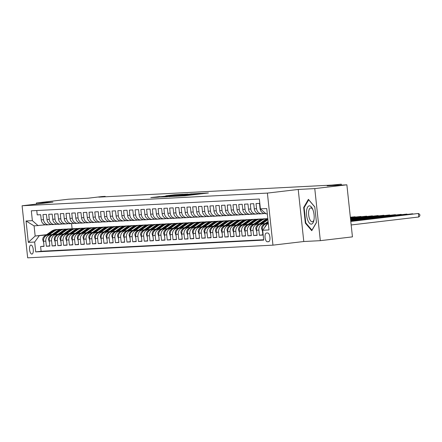 <?xml version="1.0" encoding="UTF-8"?>
<svg xmlns="http://www.w3.org/2000/svg" width="442" height="442" viewBox="0 0 442 442"><rect width="100%" height="100%" fill="white"/><g stroke="black" fill="none" stroke-linecap="round" stroke-linejoin="round"><path stroke-width="0.66" d="M177.551 196.171L184.9 195.767L208.403 192.977L201 193.408L177.551 196.171M31.896 254.073A4.53 1.84 -96.7 0 0 31.946 254.067A4.53 1.84 -96.7 0 0 33.249 249.415A4.53 1.84 -96.7 0 0 30.934 245.067A4.53 1.84 -96.7 0 0 30.885 245.072A4.53 1.84 -96.7 0 0 29.575 249.724A4.53 1.84 -96.7 0 0 31.896 254.073M159.827 196.557L150.821 197.607L157.612 197.265L182.944 194.292L174.325 194.811L165.822 195.839L177.457 194.905L159.855 196.784M314.77 188.601L298.217 189.458L303.781 241.514L320.334 240.663L314.77 188.601L346.876 184.817L327.157 185.833L341.285 184.17L331.986 185.076L98.781 197.132L105.202 196.375L102.323 196.524L88.196 198.187L68.471 199.209L36.366 202.994L36.482 204.077M298.217 189.458L267.393 193.093L22.1 205.768L52.924 202.138L36.366 202.994M169.214 196.579L177.015 196.176L200.519 193.381L191.905 193.905L169.225 196.662M166.402 196.806L160.424 197.033L183.115 194.358L187.916 194.032L179.098 195.259L191.867 193.828L166.402 196.806M346.876 184.817L352.44 236.873L320.334 240.663M44.034 246.144L40.603 246.548L44.062 246.365L43.509 241.233L45.813 241.111A5.663 5.171 -93 0 1 50.349 234.879L51.974 234.685M49.791 245.846L46.36 246.249L49.819 246.072L49.266 240.934L51.57 240.813A5.663 5.171 -93 0 1 56.106 234.58L57.731 234.393M55.554 245.548L52.123 245.951L55.576 245.774L55.029 240.636L57.327 240.52A5.663 5.171 -93 0 1 61.863 234.282L63.488 234.094M61.311 245.249L57.88 245.653L61.333 245.476L60.786 240.338L63.09 240.221A5.663 5.171 -93 0 1 67.626 233.984L69.25 233.796M67.068 244.951L63.637 245.354L67.09 245.177L66.543 240.039L68.847 239.923A5.663 5.171 -93 0 1 73.383 233.691L75.007 233.498M72.825 244.653L69.394 245.056L72.847 244.879L72.3 239.746L74.604 239.625A5.663 5.171 -93 0 1 79.14 233.393L80.764 233.199M78.582 244.354L75.151 244.763L78.61 244.581L78.057 239.448L80.361 239.326A5.663 5.171 -93 0 1 84.897 233.094L86.521 232.901M84.345 244.056L80.914 244.465L84.367 244.282L83.82 239.15L86.118 239.028A5.663 5.171 -93 0 1 90.654 232.796L92.279 232.602M90.102 243.763L86.671 244.166L90.124 243.984L89.577 238.851L91.881 238.73A5.663 5.171 -93 0 1 96.417 232.498L98.041 232.304M95.859 243.465L92.428 243.868L95.881 243.691L95.334 238.553L97.638 238.437A5.663 5.171 -93 0 1 102.174 232.199L103.798 232.011M101.616 243.166L98.185 243.57L101.638 243.393L101.091 238.255L103.395 238.139A5.663 5.171 -93 0 1 107.931 231.901L109.555 231.713M107.373 242.868L103.942 243.271L107.4 243.094L106.848 237.956L109.152 237.84A5.663 5.171 -93 0 1 113.688 231.608L115.312 231.415M113.13 242.57L109.704 242.973L113.158 242.796L112.611 237.658L114.909 237.542A5.663 5.171 -93 0 1 119.445 231.31L121.069 231.116M118.892 242.271L115.461 242.675L118.915 242.498L118.368 237.365L120.672 237.243A5.663 5.171 -93 0 1 125.202 231.011L126.832 230.818M124.65 241.973L121.219 242.382L124.672 242.199L124.125 237.067L126.429 236.945A5.663 5.171 -93 0 1 130.965 230.713L132.589 230.52M130.407 241.675L126.976 242.083L130.429 241.901L129.882 236.768L132.186 236.647A5.663 5.171 -93 0 1 136.722 230.415L138.346 230.221M136.164 241.382L132.733 241.785L136.191 241.603L135.639 236.47L137.943 236.348A5.663 5.171 -93 0 1 142.479 230.116L144.103 229.923M141.921 241.083L138.49 241.487L141.948 241.31L141.396 236.172L143.7 236.056A5.663 5.171 -93 0 1 148.236 229.818L149.86 229.63M147.683 240.785L144.252 241.188L147.705 241.012L147.158 235.873L149.462 235.757A5.663 5.171 -93 0 1 153.993 229.52L155.623 229.332M153.44 240.487L150.009 240.89L153.462 240.713L152.915 235.575L155.219 235.459A5.663 5.171 -93 0 1 159.755 229.227L161.38 229.033M159.197 240.188L155.766 240.592L159.219 240.415L158.672 235.277L160.976 235.161A5.663 5.171 -93 0 1 165.512 228.928L167.137 228.735M164.954 239.89L161.523 240.293L164.982 240.117L164.43 234.984L166.733 234.862A5.663 5.171 -93 0 1 171.269 228.63L172.894 228.437M170.711 239.592L167.28 240L170.739 239.818L170.187 234.685L172.49 234.564A5.663 5.171 -93 0 1 177.027 228.332L178.651 228.138M176.474 239.299L173.043 239.702L176.496 239.52L175.949 234.387L178.248 234.266A5.663 5.171 -93 0 1 182.784 228.033L184.413 227.84M182.231 239L178.8 239.404L182.253 239.227L181.706 234.089L184.01 233.967A5.663 5.171 -93 0 1 188.546 227.735L190.171 227.547M187.988 238.702L184.557 239.105L188.01 238.929L187.463 233.79L189.767 233.674A5.663 5.171 -93 0 1 194.303 227.437L195.928 227.249M193.745 238.404L190.314 238.807L193.773 238.63L193.22 233.492L195.524 233.376A5.663 5.171 -93 0 1 200.06 227.138L201.685 226.95M199.502 238.105L196.071 238.509L199.53 238.332L198.977 233.194L201.281 233.078A5.663 5.171 -93 0 1 205.817 226.845L207.442 226.652M205.265 237.807L201.834 238.21L205.287 238.034L204.74 232.901L207.038 232.779A5.663 5.171 -93 0 1 211.574 226.547L213.199 226.354M211.022 237.509L207.591 237.912L211.044 237.735L210.497 232.602L212.801 232.481A5.663 5.171 -93 0 1 217.337 226.249L218.961 226.055M216.779 237.21L213.348 237.619L216.801 237.437L216.254 232.304L218.558 232.183A5.663 5.171 -93 0 1 223.094 225.95L224.718 225.757M222.536 236.918L219.105 237.321L222.558 237.139L222.011 232.006L224.315 231.884A5.663 5.171 -93 0 1 228.851 225.652L230.475 225.459M228.293 236.619L224.862 237.023L228.321 236.846L227.768 231.707L230.072 231.586A5.663 5.171 -93 0 1 234.608 225.354L236.232 225.166M234.056 236.321L230.625 236.724L234.078 236.547L233.531 231.409L235.829 231.293A5.663 5.171 -93 0 1 240.365 225.055L241.989 224.868M239.813 236.022L236.382 236.426L239.835 236.249L239.288 231.111L241.592 230.995A5.663 5.171 -93 0 1 246.128 224.757L247.752 224.569M245.57 235.724L242.139 236.127L245.592 235.951L245.045 230.812L247.349 230.696A5.663 5.171 -93 0 1 251.885 224.464L253.509 224.271M251.327 235.426L247.896 235.829L251.349 235.652L250.802 230.52L253.106 230.398A5.663 5.171 -93 0 1 257.642 224.166L259.266 223.972M257.084 235.127L253.653 235.536L257.111 235.354L256.559 230.221L258.863 230.1A5.663 5.171 -93 0 1 263.399 223.867L265.023 223.674M262.841 234.829L259.415 235.238L262.868 235.056L262.316 229.923A5.663 5.171 -93 0 1 266.852 223.691L268.333 223.514M265.764 213.569L265.46 213.585A5.663 5.171 -93 0 1 260.034 208.536L259.482 203.397L256.029 203.58L256.581 208.712A5.663 5.171 -93 0 0 262.007 213.762A5.663 5.171 -93 0 0 262.316 213.735L264.305 213.503M262.007 213.762L259.703 213.884A5.663 5.171 87 0 1 254.277 208.834L253.725 203.696L250.271 203.878L250.818 209.011A5.663 5.171 -93 0 0 256.25 214.061A5.663 5.171 -93 0 0 256.559 214.033L258.548 213.801M256.25 214.061L253.946 214.177A5.663 5.171 87 0 1 248.514 209.132L247.968 203.994L244.514 204.171L245.061 209.309A5.663 5.171 -93 0 0 250.492 214.359A5.663 5.171 -93 0 0 250.802 214.331L252.791 214.099M250.492 214.359L248.189 214.475A5.663 5.171 87 0 1 242.757 209.431L242.21 204.292L238.757 204.469L239.304 209.607A5.663 5.171 -93 0 0 244.735 214.657A5.663 5.171 -93 0 0 245.045 214.63L247.034 214.392M244.735 214.657L242.431 214.773A5.663 5.171 87 0 1 237 209.723L236.453 204.591L232.995 204.768L233.547 209.906A5.663 5.171 -93 0 0 238.973 214.956A5.663 5.171 -93 0 0 239.282 214.928L241.277 214.69M238.973 214.956L236.674 215.072A5.663 5.171 87 0 1 231.243 210.022L230.696 204.889L227.238 205.066L227.79 210.204A5.663 5.171 -93 0 0 233.216 215.248A5.663 5.171 -93 0 0 233.525 215.226L235.514 214.989M233.216 215.248L230.912 215.37A5.663 5.171 87 0 1 225.486 210.32L224.934 205.187L221.481 205.364L222.028 210.497A5.663 5.171 -93 0 0 227.459 215.547A5.663 5.171 -93 0 0 227.768 215.525L229.757 215.287M227.459 215.547L225.155 215.668A5.663 5.171 87 0 1 219.724 210.619L219.177 205.486L215.724 205.663L216.271 210.795A5.663 5.171 -93 0 0 221.702 215.845A5.663 5.171 -93 0 0 222.011 215.818L224 215.585M221.702 215.845L219.398 215.967A5.663 5.171 87 0 1 213.967 210.917L213.42 205.779L209.967 205.961L210.514 211.094A5.663 5.171 -93 0 0 215.945 216.144A5.663 5.171 -93 0 0 216.254 216.116L218.243 215.884M215.945 216.144L213.641 216.265A5.663 5.171 87 0 1 208.21 211.215L207.663 206.077L204.204 206.259L204.757 211.392A5.663 5.171 -93 0 0 210.182 216.442A5.663 5.171 -93 0 0 210.491 216.414L212.486 216.182M210.182 216.442L207.884 216.558A5.663 5.171 87 0 1 202.453 211.514L201.906 206.375L198.447 206.552L198.999 211.69A5.663 5.171 -93 0 0 204.425 216.74A5.663 5.171 -93 0 0 204.734 216.713L206.723 216.481M204.425 216.74L202.121 216.856A5.663 5.171 87 0 1 196.696 211.812L196.143 206.674L192.69 206.85L193.237 211.989A5.663 5.171 -93 0 0 198.668 217.039A5.663 5.171 -93 0 0 198.977 217.011L200.966 216.773M198.668 217.039L196.364 217.155A5.663 5.171 87 0 1 190.938 212.105L190.386 206.972L186.933 207.149L187.48 212.287A5.663 5.171 -93 0 0 192.911 217.331A5.663 5.171 -93 0 0 193.22 217.309L195.209 217.072M192.911 217.331L190.607 217.453A5.663 5.171 87 0 1 185.176 212.403L184.629 207.27L181.176 207.447L181.723 212.585A5.663 5.171 -93 0 0 187.154 217.63A5.663 5.171 -93 0 0 187.463 217.608L189.452 217.37M187.154 217.63L184.85 217.751A5.663 5.171 87 0 1 179.419 212.701L178.872 207.569L175.413 207.746L175.966 212.878A5.663 5.171 -93 0 0 181.391 217.928A5.663 5.171 -93 0 0 181.701 217.9L183.695 217.668M181.391 217.928L179.093 218.05A5.663 5.171 87 0 1 173.662 213L173.115 207.862L169.656 208.044L170.209 213.177A5.663 5.171 -93 0 0 175.634 218.226A5.663 5.171 -93 0 0 175.944 218.199L177.933 217.967M175.634 218.226L173.33 218.348A5.663 5.171 87 0 1 167.905 213.298L167.352 208.16L163.899 208.342L164.446 213.475A5.663 5.171 -93 0 0 169.877 218.525A5.663 5.171 -93 0 0 170.187 218.497L172.176 218.265M169.877 218.525L167.573 218.646A5.663 5.171 87 0 1 162.148 213.597L161.595 208.458L158.142 208.641L158.689 213.773A5.663 5.171 -93 0 0 164.12 218.823A5.663 5.171 -93 0 0 164.43 218.796L166.419 218.563M164.12 218.823L161.816 218.939A5.663 5.171 87 0 1 156.385 213.895L155.838 208.757L152.385 208.933L152.932 214.072A5.663 5.171 -93 0 0 158.363 219.121A5.663 5.171 -93 0 0 158.672 219.094L160.661 218.862M158.363 219.121L156.059 219.238A5.663 5.171 87 0 1 150.628 214.188L150.081 209.055L146.628 209.232L147.175 214.37A5.663 5.171 -93 0 0 152.606 219.42A5.663 5.171 -93 0 0 152.91 219.392L154.904 219.155M152.606 219.42L150.302 219.536A5.663 5.171 87 0 1 144.871 214.486L144.324 209.353L140.865 209.53L141.418 214.668A5.663 5.171 -93 0 0 146.843 219.713A5.663 5.171 -93 0 0 147.153 219.691L149.147 219.453M146.843 219.713L144.54 219.834A5.663 5.171 87 0 1 139.114 214.784L138.561 209.652L135.108 209.828L135.655 214.967A5.663 5.171 -93 0 0 141.086 220.011A5.663 5.171 -93 0 0 141.396 219.989L143.385 219.751M141.086 220.011L138.782 220.133A5.663 5.171 87 0 1 133.357 215.083L132.804 209.95L129.351 210.127L129.898 215.26A5.663 5.171 -93 0 0 135.329 220.309A5.663 5.171 -93 0 0 135.639 220.282L137.628 220.05M135.329 220.309L133.025 220.431A5.663 5.171 87 0 1 127.594 215.381L127.047 210.243L123.594 210.425L124.141 215.558A5.663 5.171 -93 0 0 129.572 220.608A5.663 5.171 -93 0 0 129.882 220.58L131.871 220.348M129.572 220.608L127.268 220.729A5.663 5.171 87 0 1 121.837 215.679L121.29 210.541L117.837 210.723L118.384 215.856A5.663 5.171 -93 0 0 123.815 220.906A5.663 5.171 -93 0 0 124.125 220.878L126.114 220.646M123.815 220.906L121.511 221.022A5.663 5.171 87 0 1 116.08 215.978L115.533 210.84L112.075 211.022L112.627 216.155A5.663 5.171 -93 0 0 118.053 221.204A5.663 5.171 -93 0 0 118.362 221.177L120.357 220.945M118.053 221.204L115.754 221.32A5.663 5.171 87 0 1 110.323 216.276L109.771 211.138L106.318 211.315L106.87 216.453A5.663 5.171 -93 0 0 112.296 221.503A5.663 5.171 -93 0 0 112.605 221.475L114.594 221.238M112.296 221.503L109.992 221.619A5.663 5.171 87 0 1 104.566 216.569L104.014 211.436L100.561 211.613L101.108 216.751A5.663 5.171 -93 0 0 106.539 221.801A5.663 5.171 -93 0 0 106.848 221.773L108.837 221.536M106.539 221.801L104.235 221.917A5.663 5.171 87 0 1 98.804 216.867L98.257 211.735L94.803 211.911L95.35 217.05A5.663 5.171 -93 0 0 100.782 222.094A5.663 5.171 -93 0 0 101.091 222.072L103.08 221.834M100.782 222.094L98.478 222.215A5.663 5.171 87 0 1 93.047 217.166L92.5 212.033L89.046 212.21L89.593 217.348A5.663 5.171 -93 0 0 95.024 222.392A5.663 5.171 -93 0 0 95.334 222.37L97.323 222.133M95.024 222.392L92.721 222.514A5.663 5.171 87 0 1 87.289 217.464L86.742 212.331L83.284 212.508L83.836 217.641A5.663 5.171 -93 0 0 89.262 222.691A5.663 5.171 -93 0 0 89.571 222.663L91.566 222.431M89.262 222.691L86.963 222.812A5.663 5.171 87 0 1 81.532 217.762L80.985 212.624L77.527 212.806L78.079 217.939A5.663 5.171 -93 0 0 83.505 222.989A5.663 5.171 -93 0 0 83.814 222.961L85.803 222.729M83.505 222.989L81.201 223.111A5.663 5.171 87 0 1 75.775 218.061L75.223 212.922L71.77 213.105L72.317 218.237A5.663 5.171 -93 0 0 77.748 223.287A5.663 5.171 -93 0 0 78.057 223.26L80.046 223.028M77.748 223.287L75.444 223.403A5.663 5.171 87 0 1 70.013 218.359L69.466 213.221L66.013 213.398L66.56 218.536A5.663 5.171 -93 0 0 71.991 223.586A5.663 5.171 -93 0 0 72.3 223.558L74.289 223.326M71.991 223.586L69.687 223.702A5.663 5.171 87 0 1 64.256 218.657L63.709 213.519L60.256 213.696L60.803 218.834A5.663 5.171 -93 0 0 66.234 223.884A5.663 5.171 -93 0 0 66.543 223.856L68.532 223.619M66.234 223.884L63.93 224A5.663 5.171 87 0 1 58.499 218.95L57.952 213.817L54.493 213.994L55.046 219.133A5.663 5.171 -93 0 0 60.471 224.182A5.663 5.171 -93 0 0 60.781 224.155L62.775 223.917M60.471 224.182L58.173 224.298A5.663 5.171 87 0 1 52.742 219.249L52.195 214.116L48.736 214.293L49.289 219.431A5.663 5.171 -93 0 0 54.714 224.475A5.663 5.171 -93 0 0 55.023 224.453L57.012 224.216M54.714 224.475L52.41 224.597A5.663 5.171 87 0 1 46.985 219.547L46.432 214.414L42.979 214.591L43.526 219.724A5.663 5.171 -93 0 0 48.957 224.774A5.663 5.171 -93 0 0 49.266 224.751L51.255 224.514M43.509 241.233A5.663 5.171 87 0 1 48.045 235L52.233 234.503M49.266 240.934A5.663 5.171 87 0 1 53.802 234.702L57.99 234.205M55.029 240.636A5.663 5.171 87 0 1 59.559 234.404L63.747 233.912M60.786 240.338A5.663 5.171 87 0 1 65.322 234.105L69.504 233.614M66.543 240.039A5.663 5.171 87 0 1 71.079 233.807L75.262 233.315M72.3 239.746A5.663 5.171 87 0 1 76.836 233.509L81.024 233.017M78.057 239.448A5.663 5.171 87 0 1 82.593 233.21L86.781 232.719M83.82 239.15A5.663 5.171 87 0 1 88.35 232.917L92.538 232.42M89.577 238.851A5.663 5.171 87 0 1 94.113 232.619L98.295 232.122M95.334 238.553A5.663 5.171 87 0 1 99.87 232.321L104.052 231.829M101.091 238.255A5.663 5.171 87 0 1 105.627 232.022L109.815 231.531M106.848 237.956A5.663 5.171 87 0 1 111.384 231.724L115.572 231.232M112.611 237.658A5.663 5.171 87 0 1 117.141 231.426L121.329 230.934M118.368 237.365A5.663 5.171 87 0 1 122.904 231.127L127.086 230.636M124.125 237.067A5.663 5.171 87 0 1 128.661 230.829L132.843 230.337M129.882 236.768A5.663 5.171 87 0 1 134.418 230.536L138.606 230.039M135.639 236.47A5.663 5.171 87 0 1 140.175 230.238L144.363 229.741M141.396 236.172A5.663 5.171 87 0 1 145.932 229.939L150.12 229.448M147.158 235.873A5.663 5.171 87 0 1 151.694 229.641L155.877 229.149M152.915 235.575A5.663 5.171 87 0 1 157.451 229.343L161.634 228.851M158.672 235.277A5.663 5.171 87 0 1 163.208 229.044L167.396 228.553M164.43 234.984A5.663 5.171 87 0 1 168.966 228.746L173.153 228.254M170.187 234.685A5.663 5.171 87 0 1 174.723 228.448L178.911 227.956M175.949 234.387A5.663 5.171 87 0 1 180.485 228.155L184.668 227.658M181.706 234.089A5.663 5.171 87 0 1 186.242 227.857L190.425 227.359M187.463 233.79A5.663 5.171 87 0 1 191.999 227.558L196.182 227.066M193.22 233.492A5.663 5.171 87 0 1 197.756 227.26L201.944 226.768M198.977 233.194A5.663 5.171 87 0 1 203.513 226.961L207.701 226.47M204.74 232.901A5.663 5.171 87 0 1 209.27 226.663L213.458 226.171M210.497 232.602A5.663 5.171 87 0 1 215.033 226.365L219.215 225.873M216.254 232.304A5.663 5.171 87 0 1 220.79 226.072L224.972 225.575M222.011 232.006A5.663 5.171 87 0 1 226.547 225.774L230.735 225.276M227.768 231.707A5.663 5.171 87 0 1 232.304 225.475L236.492 224.978M233.531 231.409A5.663 5.171 87 0 1 238.061 225.177L242.249 224.685M239.288 231.111A5.663 5.171 87 0 1 243.824 224.879L248.006 224.387M245.045 230.812A5.663 5.171 87 0 1 249.581 224.58L253.763 224.088M250.802 230.52A5.663 5.171 87 0 1 255.338 224.282L259.526 223.79M256.559 230.221A5.663 5.171 87 0 1 261.095 223.983L265.283 223.492M267.664 232.973L266.393 233.039A4.387 1.785 -96.7 0 0 266.349 233.044A4.387 1.785 -96.7 0 0 265.084 237.553A4.387 1.785 -96.7 0 0 267.327 241.763L268.592 241.697A4.387 1.785 -96.7 0 0 268.642 241.691A4.387 1.785 -96.7 0 0 269.907 237.183A4.387 1.785 -96.7 0 0 267.664 232.973M267.393 193.093L272.957 245.15L27.664 257.83L22.1 205.768M40.603 246.548L41.106 251.26L35.714 251.896L263.736 240.111L262.681 230.26L267.217 224.028L268.371 223.89M35.714 251.896L34.664 242.045L28.327 242.376L26.045 220.989L32.377 220.657L31.321 210.812L259.344 199.027L260.399 208.873L266.73 208.547L269.018 229.934L262.681 230.26M36.758 210.53L37.222 214.889L40.675 214.713L41.228 219.845A5.663 5.171 87 0 0 46.653 224.895L48.957 224.774M264.896 227.216A5.663 5.171 -93 0 1 266.918 224.437M267.742 223.967A5.663 5.171 -93 0 1 268.355 223.735M259.415 235.238L258.863 230.1M253.653 235.536L253.106 230.398M247.896 235.829L247.349 230.696M242.139 236.127L241.592 230.995M236.382 236.426L235.829 231.293M230.625 236.724L230.072 231.586M224.862 237.023L224.315 231.884M219.105 237.321L218.558 232.183M213.348 237.619L212.801 232.481M207.591 237.912L207.038 232.779M201.834 238.21L201.281 233.078M196.071 238.509L195.524 233.376M190.314 238.807L189.767 233.674M184.557 239.105L184.01 233.967M178.8 239.404L178.248 234.266M173.043 239.702L172.49 234.564M167.28 240L166.733 234.862M161.523 240.293L160.976 235.161M155.766 240.592L155.219 235.459M150.009 240.89L149.462 235.757M144.252 241.188L143.7 236.056M138.49 241.487L137.943 236.348M132.733 241.785L132.186 236.647M126.976 242.083L126.429 236.945M121.219 242.382L120.672 237.243M115.461 242.675L114.909 237.542M109.704 242.973L109.152 237.84M103.942 243.271L103.395 238.139M98.185 243.57L97.638 238.437M92.428 243.868L91.881 238.73M86.671 244.166L86.118 239.028M80.914 244.465L80.361 239.326M75.151 244.763L74.604 239.625M69.394 245.056L68.847 239.923M63.637 245.354L63.09 240.221M57.88 245.653L57.327 240.52M52.123 245.951L51.57 240.813M46.36 246.249L45.813 241.111M41.106 251.26L263.697 239.752M46.664 234.663L35.167 236.022L46.217 234.984M267.217 224.028L268.377 223.967M267.294 213.834L266.134 213.895L260.399 208.873M303.781 241.514L272.957 245.15M105.246 196.795L105.202 196.375M341.384 185.099L341.285 184.17M45.498 224.812L34.084 225.89L35.167 236.022L28.327 242.376M71.554 223.608L72.112 228.851M32.377 220.657L38.117 225.68M39.2 235.813L34.664 242.045M26.045 220.989L34.084 225.89M308.394 199.342L303.676 207.464L305.35 223.144L311.743 230.696L316.461 222.569L314.787 206.889L308.394 199.342M305.936 223.077L305.35 223.144M304.289 207.392L303.676 207.464M176.33 196.176L198.099 193.624L176.341 196.248M168.347 196.364L177.452 195.469L168.347 196.364M351.169 224.961L418.773 216.994L418.397 213.475L350.782 221.348M350.793 221.448L418.397 213.475L419.751 214.353L419.9 215.762L418.773 216.994M311.301 224.133A9.199 3.74 -96.7 0 0 313.875 220.47A9.199 3.74 -96.7 0 0 312.505 208.828A9.199 3.74 -96.7 0 0 309.35 205.839A9.199 3.74 -96.7 0 0 306.582 215.182A9.199 3.74 -96.7 0 0 311.301 224.133M312.837 209.591A6.967 2.834 -96.7 0 0 310.754 207.928A6.967 2.834 -96.7 0 0 310.682 207.933A6.967 2.834 -96.7 0 0 308.671 215.088A6.967 2.834 -96.7 0 0 312.234 221.773A6.967 2.834 -96.7 0 0 312.312 221.768A6.967 2.834 -96.7 0 0 314.019 219.652M316.45 222.431L311.947 230.177L305.753 222.862L304.129 207.668L308.704 199.795L314.798 207M267.841 223.575L268.3 223.243M262.46 231.299L261.587 228.514A3.751 3.425 -93 0 1 263.112 225.033L268.112 221.481M266.614 223.724L268.228 222.575M268.183 222.149L265.509 224.055M350.755 221.066L412.64 213.773L350.744 220.972M412.673 214.055L412.64 213.773L413.01 214.016M262.078 223.867L267.366 220.116A10.829 9.89 -93 0 1 267.929 219.746M256.708 231.597L255.83 228.812A3.751 3.425 -93 0 1 257.355 225.332L264.487 220.265A10.829 9.89 -93 0 1 267.824 218.762M260.852 224.022L266.272 220.171A10.829 9.89 -93 0 1 267.874 219.249M267.852 219.017A10.829 9.89 87 0 0 265.581 220.204L259.747 224.348M350.71 220.691L406.883 214.072L350.705 220.597M406.911 214.353L406.883 214.072L407.253 214.315M256.321 224.166L261.609 220.414A10.829 9.89 -93 0 1 266.493 218.696A10.829 9.89 -93 0 1 267.819 218.724M250.945 231.895L250.067 229.111A3.751 3.425 -93 0 1 251.597 225.63L258.73 220.564A10.829 9.89 -93 0 1 263.609 218.845L264.703 218.79A10.829 9.89 87 0 0 259.824 220.503L253.99 224.647M255.095 224.321L260.515 220.47A10.829 9.89 -93 0 1 265.393 218.751L266.493 218.696M265.051 218.773A10.829 9.89 87 0 0 264.703 218.79M350.672 220.315L401.126 214.37L350.661 220.221M401.154 214.652L401.126 214.37L401.496 214.608M250.564 224.464L255.852 220.707A10.829 9.89 -93 0 1 260.73 218.994A10.829 9.89 -93 0 1 262.178 219.033M245.188 232.194L244.31 229.409A3.751 3.425 -93 0 1 245.835 225.928L252.973 220.856A10.829 9.89 -93 0 1 257.852 219.144L258.946 219.083A10.829 9.89 87 0 0 254.067 220.801L248.233 224.945M249.338 224.613L254.758 220.768A10.829 9.89 -93 0 1 259.636 219.05L260.73 218.994M259.294 219.072A10.829 9.89 87 0 0 258.946 219.083M350.633 219.939L395.369 214.668L350.622 219.845M395.397 214.95L395.369 214.668L395.739 214.906M244.807 224.763L250.095 221.006A10.829 9.89 -93 0 1 254.973 219.293A10.829 9.89 -93 0 1 256.421 219.331M239.431 232.492L238.553 229.707A3.751 3.425 -93 0 1 240.078 226.227L247.216 221.155A10.829 9.89 -93 0 1 252.095 219.442L253.189 219.381A10.829 9.89 87 0 0 248.31 221.099L242.476 225.243M243.581 224.912L249.001 221.066A10.829 9.89 -93 0 1 253.879 219.348L254.973 219.293M253.537 219.37A10.829 9.89 87 0 0 253.189 219.381M350.594 219.563L389.606 214.961L350.583 219.47M389.64 215.248L389.606 214.961L389.982 215.204M239.05 225.061L244.332 221.304A10.829 9.89 -93 0 1 249.216 219.586A10.829 9.89 -93 0 1 250.664 219.63M233.669 232.79L232.796 230.006A3.751 3.425 -93 0 1 234.321 226.525L241.454 221.453A10.829 9.89 -93 0 1 246.338 219.735L247.432 219.68A10.829 9.89 87 0 0 242.547 221.398L236.719 225.542M237.824 225.21L243.238 221.359A10.829 9.89 -93 0 1 248.122 219.646L249.216 219.586M247.774 219.668A10.829 9.89 87 0 0 247.432 219.68M350.55 219.188L383.849 215.26L350.539 219.094M383.883 215.541L383.849 215.26L384.22 215.503M233.293 225.359L238.575 221.602A10.829 9.89 -93 0 1 243.459 219.884A10.829 9.89 -93 0 1 244.901 219.928M227.912 233.089L227.039 230.304A3.751 3.425 -93 0 1 228.564 226.818L235.697 221.751A10.829 9.89 -93 0 1 240.581 220.033L241.675 219.978A10.829 9.89 87 0 0 236.79 221.696L230.956 225.84M232.061 225.508L237.481 221.657A10.829 9.89 -93 0 1 242.365 219.945L243.459 219.884M242.017 219.967A10.829 9.89 87 0 0 241.675 219.978M350.512 218.812L378.092 215.558L350.5 218.718M378.12 215.84L378.092 215.558L378.462 215.801M227.531 225.658L232.818 221.901A10.829 9.89 -93 0 1 237.702 220.182A10.829 9.89 -93 0 1 239.144 220.227M222.155 233.382L221.276 230.602A3.751 3.425 -93 0 1 222.807 227.116L229.939 222.05A10.829 9.89 -93 0 1 234.818 220.331L235.912 220.276A10.829 9.89 87 0 0 231.033 221.995L225.199 226.138M226.304 225.807L231.724 221.956A10.829 9.89 -93 0 1 236.608 220.238L237.702 220.182M236.26 220.265A10.829 9.89 87 0 0 235.912 220.276M350.473 218.436L372.335 215.856L350.462 218.337M372.363 216.138L372.335 215.856L372.705 216.099M221.773 225.956L227.061 222.199A10.829 9.89 -93 0 1 231.94 220.481A10.829 9.89 -93 0 1 233.387 220.519M216.403 233.68L215.519 230.895A3.751 3.425 -93 0 1 217.044 227.415L224.182 222.348A10.829 9.89 -93 0 1 229.061 220.63L230.155 220.575A10.829 9.89 87 0 0 225.276 222.293L219.442 226.437M220.547 226.105L225.967 222.254A10.829 9.89 -93 0 1 230.846 220.536L231.94 220.481M230.503 220.564A10.829 9.89 87 0 0 230.155 220.575M350.429 218.055L366.578 216.155L350.423 217.961M366.606 216.436L366.578 216.155L366.948 216.398M216.016 226.249L221.304 222.497A10.829 9.89 -93 0 1 226.182 220.779A10.829 9.89 -93 0 1 227.63 220.818M210.641 233.978L209.762 231.194A3.751 3.425 -93 0 1 211.287 227.713L218.425 222.646A10.829 9.89 -93 0 1 223.304 220.928L224.398 220.873A10.829 9.89 87 0 0 219.519 222.586L213.685 226.729M214.79 226.403L220.21 222.553A10.829 9.89 -93 0 1 225.088 220.834L226.182 220.779M224.746 220.862A10.829 9.89 87 0 0 224.398 220.873M350.39 217.679L360.816 216.453L350.379 217.586M360.849 216.735L360.816 216.453L361.191 216.696M210.259 226.547L215.541 222.796A10.829 9.89 -93 0 1 220.425 221.077A10.829 9.89 -93 0 1 221.873 221.116M204.884 234.277L204.005 231.492A3.751 3.425 -93 0 1 205.53 228.011L212.663 222.939A10.829 9.89 -93 0 1 217.547 221.227L218.641 221.166A10.829 9.89 87 0 0 213.757 222.884L207.928 227.028M209.033 226.702L214.447 222.851A10.829 9.89 -93 0 1 219.331 221.133L220.425 221.077M218.983 221.155A10.829 9.89 87 0 0 218.641 221.166M350.351 217.304L355.059 216.751L350.34 217.21M355.092 217.033L355.059 216.751L355.429 216.989M204.502 226.845L209.784 223.088A10.829 9.89 -93 0 1 214.668 221.376A10.829 9.89 -93 0 1 216.11 221.414M199.121 234.575L198.248 231.79A3.751 3.425 -93 0 1 199.773 228.31L206.906 223.238A10.829 9.89 -93 0 1 211.79 221.525L212.884 221.464A10.829 9.89 87 0 0 208 223.182L202.165 227.326M203.27 226.995L208.69 223.149A10.829 9.89 -93 0 1 213.574 221.431L214.668 221.376M213.226 221.453A10.829 9.89 87 0 0 212.884 221.464M198.74 227.144L204.027 223.387A10.829 9.89 -93 0 1 208.911 221.674A10.829 9.89 -93 0 1 210.353 221.713M193.364 234.873L192.485 232.089A3.751 3.425 -93 0 1 194.016 228.608L201.149 223.536A10.829 9.89 -93 0 1 206.027 221.818L207.127 221.762A10.829 9.89 87 0 0 202.243 223.481L196.408 227.624M197.513 227.293L202.933 223.448A10.829 9.89 -93 0 1 207.817 221.729L208.911 221.674M207.469 221.751A10.829 9.89 87 0 0 207.127 221.762M192.983 227.442L198.27 223.685A10.829 9.89 -93 0 1 203.149 221.967A10.829 9.89 -93 0 1 204.596 222.011M187.607 235.172L186.728 232.387A3.751 3.425 -93 0 1 188.253 228.906L195.392 223.834A10.829 9.89 -93 0 1 200.27 222.116L201.364 222.061A10.829 9.89 87 0 0 196.486 223.779L190.651 227.923M191.756 227.591L197.176 223.74A10.829 9.89 -93 0 1 202.055 222.028L203.149 221.967M201.712 222.05A10.829 9.89 87 0 0 201.364 222.061M187.226 227.74L192.513 223.983A10.829 9.89 -93 0 1 197.392 222.265A10.829 9.89 -93 0 1 198.839 222.309M181.85 235.47L180.971 232.685A3.751 3.425 -93 0 1 182.496 229.199L189.635 224.133A10.829 9.89 -93 0 1 194.513 222.414L195.607 222.359A10.829 9.89 87 0 0 190.729 224.077L184.894 228.221M185.999 227.89L191.419 224.039A10.829 9.89 -93 0 1 196.298 222.326L197.392 222.265M195.955 222.348A10.829 9.89 87 0 0 195.607 222.359M181.469 228.039L186.756 224.282A10.829 9.89 -93 0 1 191.635 222.564A10.829 9.89 -93 0 1 193.082 222.608M176.087 235.763L175.214 232.978A3.751 3.425 -93 0 1 176.739 229.497L183.872 224.431A10.829 9.89 -93 0 1 188.756 222.713L189.85 222.657A10.829 9.89 87 0 0 184.966 224.376L179.137 228.52M180.242 228.188L185.662 224.337A10.829 9.89 -93 0 1 190.541 222.619L191.635 222.564M190.198 222.646A10.829 9.89 87 0 0 189.85 222.657M175.712 228.332L180.993 224.58A10.829 9.89 -93 0 1 185.878 222.862A10.829 9.89 -93 0 1 187.32 222.901M170.33 236.061L169.457 233.277A3.751 3.425 -93 0 1 170.982 229.796L178.115 224.729A10.829 9.89 -93 0 1 182.999 223.011L184.093 222.956A10.829 9.89 87 0 0 179.209 224.669L173.375 228.818M174.485 228.486L179.9 224.635A10.829 9.89 -93 0 1 184.784 222.917L185.878 222.862M184.436 222.945A10.829 9.89 87 0 0 184.093 222.956M169.949 228.63L175.236 224.879A10.829 9.89 -93 0 1 180.121 223.16A10.829 9.89 -93 0 1 181.563 223.199M164.579 236.359L163.7 233.575A3.751 3.425 -93 0 1 165.225 230.094L172.358 225.028A10.829 9.89 -93 0 1 177.242 223.309L178.336 223.254A10.829 9.89 87 0 0 173.452 224.967L167.617 229.111M168.722 228.785L174.142 224.934A10.829 9.89 -93 0 1 179.027 223.216L180.121 223.16M178.678 223.243A10.829 9.89 87 0 0 178.336 223.254M164.192 228.928L169.479 225.177A10.829 9.89 -93 0 1 174.358 223.459A10.829 9.89 -93 0 1 175.805 223.497M158.816 236.658L157.938 233.873A3.751 3.425 -93 0 1 159.463 230.392L166.601 225.321A10.829 9.89 -93 0 1 171.479 223.608L172.573 223.547A10.829 9.89 87 0 0 167.695 225.265L161.86 229.409M162.965 229.083L168.385 225.232A10.829 9.89 -93 0 1 173.264 223.514L174.358 223.459M172.921 223.536A10.829 9.89 87 0 0 172.573 223.547M158.435 229.227L163.722 225.47A10.829 9.89 -93 0 1 168.601 223.757A10.829 9.89 -93 0 1 170.048 223.796M153.059 236.956L152.181 234.172A3.751 3.425 -93 0 1 153.706 230.691L160.844 225.619A10.829 9.89 -93 0 1 165.722 223.906L166.816 223.845A10.829 9.89 87 0 0 161.938 225.564L156.103 229.707M157.208 229.376L162.628 225.53A10.829 9.89 -93 0 1 167.507 223.812L168.601 223.757M167.164 223.834A10.829 9.89 87 0 0 166.816 223.845M152.678 229.525L157.965 225.768A10.829 9.89 -93 0 1 162.844 224.055A10.829 9.89 -93 0 1 164.291 224.094M147.297 237.255L146.424 234.47A3.751 3.425 -93 0 1 147.948 230.989L155.081 225.917A10.829 9.89 -93 0 1 159.965 224.199L161.059 224.144A10.829 9.89 87 0 0 156.175 225.862L150.346 230.006M151.451 229.674L156.871 225.829A10.829 9.89 -93 0 1 161.75 224.111L162.844 224.055M161.407 224.133A10.829 9.89 87 0 0 161.059 224.144M146.921 229.823L152.203 226.066A10.829 9.89 -93 0 1 157.087 224.348A10.829 9.89 -93 0 1 158.529 224.392M141.539 237.553L140.666 234.768A3.751 3.425 -93 0 1 142.191 231.282L149.324 226.216A10.829 9.89 -93 0 1 154.208 224.497L155.302 224.442A10.829 9.89 87 0 0 150.418 226.16L144.584 230.304M145.694 229.973L151.109 226.122A10.829 9.89 -93 0 1 155.993 224.409L157.087 224.348M155.645 224.431A10.829 9.89 87 0 0 155.302 224.442M141.158 230.122L146.446 226.365A10.829 9.89 -93 0 1 151.33 224.647A10.829 9.89 -93 0 1 152.772 224.691M135.782 237.851L134.909 235.067A3.751 3.425 -93 0 1 136.434 231.58L143.567 226.514A10.829 9.89 -93 0 1 148.451 224.796L149.545 224.74A10.829 9.89 87 0 0 144.661 226.459L138.827 230.602M139.932 230.271L145.352 226.42A10.829 9.89 -93 0 1 150.236 224.702L151.33 224.647M149.888 224.729A10.829 9.89 87 0 0 149.545 224.74M135.401 230.42L140.689 226.663A10.829 9.89 -93 0 1 145.567 224.945A10.829 9.89 -93 0 1 147.015 224.989M130.025 238.144L129.147 235.359A3.751 3.425 -93 0 1 130.677 231.879L137.81 226.812A10.829 9.89 -93 0 1 142.689 225.094L143.783 225.039A10.829 9.89 87 0 0 138.904 226.757L133.07 230.901M134.175 230.569L139.595 226.718A10.829 9.89 -93 0 1 144.473 225L145.567 224.945M144.131 225.028A10.829 9.89 87 0 0 143.783 225.039M129.644 230.713L134.932 226.961A10.829 9.89 -93 0 1 139.81 225.243A10.829 9.89 -93 0 1 141.258 225.282M124.274 238.442L123.39 235.658A3.751 3.425 -93 0 1 124.915 232.177L132.053 227.111A10.829 9.89 -93 0 1 136.932 225.392L138.026 225.337A10.829 9.89 87 0 0 133.147 227.05L127.313 231.199M128.418 230.868L133.838 227.017A10.829 9.89 -93 0 1 138.716 225.298L139.81 225.243M138.374 225.326A10.829 9.89 87 0 0 138.026 225.337M123.887 231.011L129.174 227.26A10.829 9.89 -93 0 1 134.053 225.542A10.829 9.89 -93 0 1 135.501 225.58M118.511 238.741L117.633 235.956A3.751 3.425 -93 0 1 119.158 232.475L126.296 227.409A10.829 9.89 -93 0 1 131.175 225.691L132.268 225.635A10.829 9.89 87 0 0 127.39 227.348L121.556 231.492M122.661 231.166L128.081 227.315A10.829 9.89 -93 0 1 132.959 225.597L134.053 225.542M132.617 225.624A10.829 9.89 87 0 0 132.268 225.635M118.13 231.31L123.412 227.553A10.829 9.89 -93 0 1 128.296 225.84A10.829 9.89 -93 0 1 129.744 225.879M112.754 239.039L111.876 236.255A3.751 3.425 -93 0 1 113.401 232.774L120.533 227.702A10.829 9.89 -93 0 1 125.418 225.989L126.511 225.928A10.829 9.89 87 0 0 121.627 227.647L115.798 231.79M116.903 231.464L122.318 227.613A10.829 9.89 -93 0 1 127.202 225.895L128.296 225.84M126.854 225.917A10.829 9.89 87 0 0 126.511 225.928M112.367 231.608L117.655 227.851A10.829 9.89 -93 0 1 122.539 226.138A10.829 9.89 -93 0 1 123.981 226.177M106.992 239.337L106.119 236.553A3.751 3.425 -93 0 1 107.644 233.072L114.776 228A10.829 9.89 -93 0 1 119.66 226.287L120.754 226.227A10.829 9.89 87 0 0 115.87 227.945L110.036 232.089M111.141 231.757L116.561 227.912A10.829 9.89 -93 0 1 121.445 226.193L122.539 226.138M121.097 226.216A10.829 9.89 87 0 0 120.754 226.227M106.61 231.906L111.898 228.149A10.829 9.89 -93 0 1 116.782 226.431A10.829 9.89 -93 0 1 118.224 226.475M101.235 239.636L100.356 236.851A3.751 3.425 -93 0 1 101.887 233.37L109.019 228.299A10.829 9.89 -93 0 1 113.898 226.58L114.992 226.525A10.829 9.89 87 0 0 110.113 228.243L104.279 232.387M105.384 232.056L110.804 228.205A10.829 9.89 -93 0 1 115.682 226.492L116.782 226.431M115.34 226.514A10.829 9.89 87 0 0 114.992 226.525M100.853 232.205L106.141 228.448A10.829 9.89 -93 0 1 111.019 226.729A10.829 9.89 -93 0 1 112.467 226.774M95.478 239.934L94.599 237.15A3.751 3.425 -93 0 1 96.124 233.663L103.262 228.597A10.829 9.89 -93 0 1 108.141 226.879L109.235 226.823A10.829 9.89 87 0 0 104.356 228.542L98.522 232.685M99.627 232.354L105.047 228.503A10.829 9.89 -93 0 1 109.925 226.79L111.019 226.729M109.583 226.812A10.829 9.89 87 0 0 109.235 226.823M95.096 232.503L100.384 228.746A10.829 9.89 -93 0 1 105.262 227.028A10.829 9.89 -93 0 1 106.71 227.072M89.72 240.233L88.842 237.448A3.751 3.425 -93 0 1 90.367 233.962L97.505 228.895A10.829 9.89 -93 0 1 102.384 227.177L103.478 227.122A10.829 9.89 87 0 0 98.599 228.84L92.765 232.984M93.87 232.652L99.29 228.801A10.829 9.89 -93 0 1 104.168 227.083L105.262 227.028M103.826 227.111A10.829 9.89 87 0 0 103.478 227.122M89.339 232.801L94.621 229.044A10.829 9.89 -93 0 1 99.505 227.326A10.829 9.89 -93 0 1 100.953 227.37M83.958 240.525L83.085 237.741A3.751 3.425 -93 0 1 84.61 234.26L91.743 229.194A10.829 9.89 -93 0 1 96.627 227.475L97.721 227.42A10.829 9.89 87 0 0 92.837 229.138L87.008 233.282M88.113 232.951L93.527 229.1A10.829 9.89 -93 0 1 98.411 227.381L99.505 227.326M98.063 227.409A10.829 9.89 87 0 0 97.721 227.42M83.582 233.094L88.864 229.343A10.829 9.89 -93 0 1 93.748 227.624A10.829 9.89 -93 0 1 95.19 227.663M78.201 240.824L77.328 238.039A3.751 3.425 -93 0 1 78.853 234.558L85.986 229.492A10.829 9.89 -93 0 1 90.87 227.774L91.964 227.718A10.829 9.89 87 0 0 87.08 229.431L81.245 233.575M82.35 233.249L87.77 229.398A10.829 9.89 -93 0 1 92.654 227.68L93.748 227.624M92.306 227.707A10.829 9.89 87 0 0 91.964 227.718M77.82 233.393L83.107 229.641A10.829 9.89 -93 0 1 87.991 227.923A10.829 9.89 -93 0 1 89.433 227.962M72.449 241.122L71.565 238.337A3.751 3.425 -93 0 1 73.096 234.857L80.229 229.79A10.829 9.89 -93 0 1 85.107 228.072L86.201 228.017A10.829 9.89 87 0 0 81.322 229.73L75.488 233.873M76.593 233.547L82.013 229.696A10.829 9.89 -93 0 1 86.897 227.978L87.991 227.923M86.549 228.006A10.829 9.89 87 0 0 86.201 228.017M72.063 233.691L77.35 229.934A10.829 9.89 -93 0 1 82.229 228.221A10.829 9.89 -93 0 1 83.676 228.26M66.687 241.42L65.808 238.636A3.751 3.425 -93 0 1 67.333 235.155L74.471 230.083A10.829 9.89 -93 0 1 79.35 228.37L80.444 228.31A10.829 9.89 87 0 0 75.565 230.028L69.731 234.172M70.836 233.84L76.256 229.995A10.829 9.89 -93 0 1 81.135 228.276L82.229 228.221M80.792 228.299A10.829 9.89 87 0 0 80.444 228.31M66.306 233.989L71.593 230.232A10.829 9.89 -93 0 1 76.472 228.52A10.829 9.89 -93 0 1 77.919 228.558M60.93 241.719L60.051 238.934A3.751 3.425 -93 0 1 61.576 235.453L68.714 230.381A10.829 9.89 -93 0 1 73.593 228.669L74.687 228.608A10.829 9.89 87 0 0 69.808 230.326L63.974 234.47M65.079 234.138L70.499 230.293A10.829 9.89 -93 0 1 75.378 228.575L76.472 228.52M75.035 228.597A10.829 9.89 87 0 0 74.687 228.608M60.548 234.288L65.83 230.531A10.829 9.89 -93 0 1 70.714 228.812A10.829 9.89 -93 0 1 72.162 228.857M55.167 242.017L54.294 239.232A3.751 3.425 -93 0 1 55.819 235.752L62.952 230.68A10.829 9.89 -93 0 1 67.836 228.962L68.93 228.906A10.829 9.89 87 0 0 64.046 230.625L58.217 234.768M59.322 234.437L64.736 230.586A10.829 9.89 -93 0 1 69.621 228.873L70.714 228.812M69.272 228.895A10.829 9.89 87 0 0 68.93 228.906M54.791 234.586L60.073 230.829A10.829 9.89 -93 0 1 64.957 229.111A10.829 9.89 -93 0 1 66.399 229.155M49.41 242.315L48.537 239.531A3.751 3.425 -93 0 1 50.062 236.045L57.195 230.978A10.829 9.89 -93 0 1 62.079 229.26L63.173 229.205A10.829 9.89 87 0 0 58.289 230.923L52.454 235.067M53.559 234.735L58.979 230.884A10.829 9.89 -93 0 1 63.863 229.171L64.957 229.111M63.515 229.194A10.829 9.89 87 0 0 63.173 229.205M49.029 234.884L54.316 231.127A10.829 9.89 -93 0 1 59.2 229.409A10.829 9.89 -93 0 1 60.642 229.453M43.653 242.608L42.775 239.829A3.751 3.425 -93 0 1 44.305 236.343L51.438 231.276A10.829 9.89 -93 0 1 56.316 229.558L57.416 229.503A10.829 9.89 87 0 0 52.532 231.221L46.697 235.365M47.802 235.033L53.222 231.183A10.829 9.89 -93 0 1 58.106 229.464L59.2 229.409M57.758 229.492A10.829 9.89 87 0 0 57.416 229.503M48.045 235L50.349 234.879M53.802 234.702L56.106 234.58M59.559 234.404L61.863 234.282M65.322 234.105L67.626 233.984M71.079 233.807L73.383 233.691M76.836 233.509L79.14 233.393M82.593 233.21L84.897 233.094M88.35 232.917L90.654 232.796M94.113 232.619L96.417 232.498M99.87 232.321L102.174 232.199M105.627 232.022L107.931 231.901M111.384 231.724L113.688 231.608M117.141 231.426L119.445 231.31M122.904 231.127L125.202 231.011M128.661 230.829L130.965 230.713M134.418 230.536L136.722 230.415M140.175 230.238L142.479 230.116M145.932 229.939L148.236 229.818M151.694 229.641L153.993 229.52M157.451 229.343L159.755 229.227M163.208 229.044L165.512 228.928M168.966 228.746L171.269 228.63M174.723 228.448L177.027 228.332M180.485 228.155L182.784 228.033M186.242 227.857L188.546 227.735M191.999 227.558L194.303 227.437M197.756 227.26L200.06 227.138M203.513 226.961L205.817 226.845M209.27 226.663L211.574 226.547M215.033 226.365L217.337 226.249M220.79 226.072L223.094 225.95M226.547 225.774L228.851 225.652M232.304 225.475L234.608 225.354M238.061 225.177L240.365 225.055M243.824 224.879L246.128 224.757M249.581 224.58L251.885 224.464M255.338 224.282L257.642 224.166M261.095 223.983L263.399 223.867M266.852 223.691L268.344 223.613M260.034 208.536L260.36 208.519M41.228 219.845L43.526 219.724M46.985 219.547L49.289 219.431M52.742 219.249L55.046 219.133M58.499 218.95L60.803 218.834M64.256 218.657L66.56 218.536M70.013 218.359L72.317 218.237M75.775 218.061L78.079 217.939M81.532 217.762L83.836 217.641M87.289 217.464L89.593 217.348M93.047 217.166L95.35 217.05M98.804 216.867L101.108 216.751M104.566 216.569L106.87 216.453M110.323 216.276L112.627 216.155M116.08 215.978L118.384 215.856M121.837 215.679L124.141 215.558M127.594 215.381L129.898 215.26M133.357 215.083L135.655 214.967M139.114 214.784L141.418 214.668M144.871 214.486L147.175 214.37M150.628 214.188L152.932 214.072M156.385 213.895L158.689 213.773M162.148 213.597L164.446 213.475M167.905 213.298L170.209 213.177M173.662 213L175.966 212.878M179.419 212.701L181.723 212.585M185.176 212.403L187.48 212.287M190.938 212.105L193.237 211.989M196.696 211.812L198.999 211.69M202.453 211.514L204.757 211.392M208.21 211.215L210.514 211.094M213.967 210.917L216.271 210.795M219.724 210.619L222.028 210.497M225.486 210.32L227.79 210.204M231.243 210.022L233.547 209.906M237 209.723L239.304 209.607M242.757 209.431L245.061 209.309M248.514 209.132L250.818 209.011M254.277 208.834L256.581 208.712M262.316 229.923L262.951 229.89M268.979 241.57L267.327 241.763M190.601 195.093L190.557 194.668M191.375 195.005L191.331 194.624M202.325 193.712L202.281 193.287M158.032 197.01L158.004 196.734M261.609 228.586L262.327 228.547M263.112 225.033L264.089 224.984M255.846 228.884L256.564 228.845M266.272 220.171L267.366 220.116M264.487 220.265L265.581 220.204M257.355 225.332L258.332 225.282M250.089 229.183L250.807 229.144M260.515 220.47L261.609 220.414M258.73 220.564L259.824 220.503M251.597 225.63L252.575 225.58M244.332 229.481L245.05 229.442M254.758 220.768L255.852 220.707M252.973 220.856L254.067 220.801M245.835 225.928L246.818 225.879M238.575 229.779L239.293 229.741M249.001 221.066L250.095 221.006M247.216 221.155L248.31 221.099M240.078 226.227L241.056 226.177M232.818 230.072L233.536 230.039M243.238 221.359L244.332 221.304M241.454 221.453L242.547 221.398M234.321 226.525L235.299 226.47M227.055 230.37L227.774 230.337M237.481 221.657L238.575 221.602M235.697 221.751L236.79 221.696M228.564 226.818L229.542 226.768M221.298 230.669L222.017 230.63M231.724 221.956L232.818 221.901M229.939 222.05L231.033 221.995M222.807 227.116L223.785 227.066M215.541 230.967L216.26 230.928M225.967 222.254L227.061 222.199M224.182 222.348L225.276 222.293M217.044 227.415L218.028 227.365M209.784 231.265L210.502 231.227M220.21 222.553L221.304 222.497M218.425 222.646L219.519 222.586M211.287 227.713L212.265 227.663M204.027 231.564L204.745 231.525M214.447 222.851L215.541 222.796M212.663 222.939L213.757 222.884M205.53 228.011L206.508 227.962M198.27 231.862L198.988 231.823M208.69 223.149L209.784 223.088M206.906 223.238L208 223.182M199.773 228.31L200.751 228.26M192.508 232.155L193.226 232.122M202.933 223.448L204.027 223.387M201.149 223.536L202.243 223.481M194.016 228.608L194.994 228.553M186.751 232.453L187.469 232.42M197.176 223.74L198.27 223.685M195.392 223.834L196.486 223.779M188.253 228.906L189.237 228.851M180.993 232.752L181.712 232.719M191.419 224.039L192.513 223.983M189.635 224.133L190.729 224.077M182.496 229.199L183.474 229.149M175.236 233.05L175.955 233.011M185.662 224.337L186.756 224.282M183.872 224.431L184.966 224.376M176.739 229.497L177.717 229.448M169.479 233.348L170.198 233.31M179.9 224.635L180.993 224.58M178.115 224.729L179.209 224.669M170.982 229.796L171.96 229.746M163.717 233.647L164.435 233.608M174.142 224.934L175.236 224.879M172.358 225.028L173.452 224.967M165.225 230.094L166.203 230.044M157.96 233.945L158.678 233.906M168.385 225.232L169.479 225.177M166.601 225.321L167.695 225.265M159.463 230.392L160.446 230.343M152.203 234.243L152.921 234.205M162.628 225.53L163.722 225.47M160.844 225.619L161.938 225.564M153.706 230.691L154.683 230.641M146.446 234.536L147.164 234.503M156.871 225.829L157.965 225.768M155.081 225.917L156.175 225.862M147.948 230.989L148.926 230.934M140.689 234.835L141.407 234.801M151.109 226.122L152.203 226.066M149.324 226.216L150.418 226.16M142.191 231.282L143.169 231.232M134.926 235.133L135.644 235.094M145.352 226.42L146.446 226.365M143.567 226.514L144.661 226.459M136.434 231.58L137.412 231.531M129.169 235.431L129.887 235.393M139.595 226.718L140.689 226.663M137.81 226.812L138.904 226.757M130.677 231.879L131.655 231.829M123.412 235.73L124.13 235.691M133.838 227.017L134.932 226.961M132.053 227.111L133.147 227.05M124.915 232.177L125.898 232.127M117.655 236.028L118.373 235.989M128.081 227.315L129.174 227.26M126.296 227.409L127.39 227.348M119.158 232.475L120.136 232.426M111.898 236.326L112.616 236.288M122.318 227.613L123.412 227.553M120.533 227.702L121.627 227.647M113.401 232.774L114.379 232.724M106.135 236.625L106.853 236.586M116.561 227.912L117.655 227.851M114.776 228L115.87 227.945M107.644 233.072L108.621 233.022M100.378 236.918L101.096 236.884M110.804 228.205L111.898 228.149M109.019 228.299L110.113 228.243M101.887 233.37L102.864 233.315M94.621 237.216L95.339 237.183M105.047 228.503L106.141 228.448M103.262 228.597L104.356 228.542M96.124 233.663L97.107 233.614M88.864 237.514L89.582 237.476M99.29 228.801L100.384 228.746M97.505 228.895L98.599 228.84M90.367 233.962L91.345 233.912M83.107 237.813L83.825 237.774M93.527 229.1L94.621 229.044M91.743 229.194L92.837 229.138M84.61 234.26L85.588 234.21M77.35 238.111L78.063 238.072M87.77 229.398L88.864 229.343M85.986 229.492L87.08 229.431M78.853 234.558L79.831 234.509M71.587 238.409L72.306 238.371M82.013 229.696L83.107 229.641M80.229 229.79L81.322 229.73M73.096 234.857L74.074 234.807M65.83 238.708L66.549 238.669M76.256 229.995L77.35 229.934M74.471 230.083L75.565 230.028M67.333 235.155L68.317 235.105M60.073 239.006L60.792 238.967M70.499 230.293L71.593 230.232M68.714 230.381L69.808 230.326M61.576 235.453L62.554 235.404M54.316 239.299L55.035 239.266M64.736 230.586L65.83 230.531M62.952 230.68L64.046 230.625M55.819 235.752L56.797 235.697M48.559 239.597L49.277 239.564M58.979 230.884L60.073 230.829M57.195 230.978L58.289 230.923M50.062 236.045L51.04 235.995M42.797 239.895L43.515 239.857M53.222 231.183L54.316 231.127M51.438 231.276L52.532 231.221M44.305 236.343L45.283 236.293M189.988 195.165L189.955 194.839M201.712 193.784L201.679 193.458"/></g></svg>

